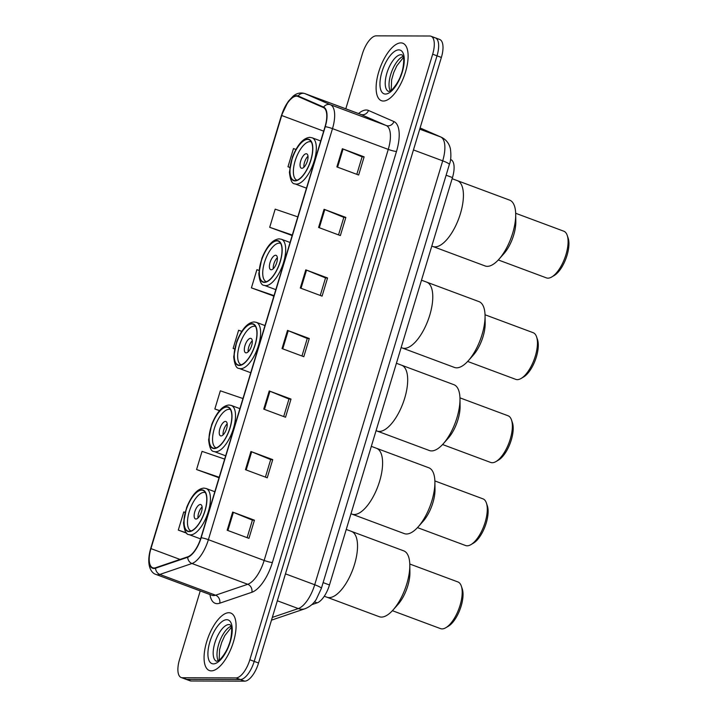 <?xml version="1.0" encoding="UTF-8"?>
<svg xmlns="http://www.w3.org/2000/svg" width="717" height="717" viewBox="0 0 717 717"><rect width="100%" height="100%" fill="white"/><g stroke="black" fill="none" stroke-linecap="round" stroke-linejoin="round"><path stroke-width="1.08" d="M450.527 159.488L450.957 159.676A19.162 7.941 110.4 0 1 452.472 177.583L329.479 584.973A19.162 7.941 110.4 0 1 317.156 602.845L311.743 604.691M200.24 590.925L179.519 659.55A19.162 7.941 -69.6 0 0 181.204 677.529L189.915 680.774A19.162 7.941 -69.6 0 0 191.116 680.989L244.694 681.15A19.162 7.941 -69.6 0 0 258.55 663.01L441.376 57.45A19.162 7.941 -69.6 0 0 439.7 39.471L435.336 37.849A19.162 7.941 -69.6 0 0 434.135 37.642M181.204 677.529A19.162 7.941 -69.6 0 0 182.405 677.735L235.983 677.906L240.338 679.528A19.162 7.941 -69.6 0 0 254.194 661.388L437.02 55.827A19.162 7.941 -69.6 0 0 435.336 37.849A19.162 7.941 -69.6 0 1 437.02 55.827L254.194 661.388A19.162 7.941 -69.6 0 1 240.338 679.528L186.761 679.357L240.338 679.528L244.694 681.15M185.56 679.151A19.162 7.941 -69.6 0 0 186.761 679.357A19.162 7.941 -69.6 0 1 185.56 679.151M211.3 670.861A30.652 12.709 -69.6 0 0 232.765 644.036A30.652 12.709 -69.6 0 0 230.775 613.062A30.652 12.709 -69.6 0 0 228.848 612.721A30.652 12.709 -69.6 0 0 207.383 639.546A30.652 12.709 -69.6 0 0 209.373 670.52A30.652 12.709 -69.6 0 0 211.3 670.861A30.652 12.709 -69.6 0 0 232.765 644.036A30.652 12.709 -69.6 0 0 230.775 613.062A30.652 12.709 -69.6 0 0 228.848 612.721A30.652 12.709 -69.6 0 0 207.383 639.546A30.652 12.709 -69.6 0 0 209.373 670.52A30.652 12.709 -69.6 0 0 211.3 670.861M383.335 101.034A30.652 12.709 -69.6 0 0 404.8 74.209A30.652 12.709 -69.6 0 0 402.811 43.235A30.652 12.709 -69.6 0 0 400.893 42.895A30.652 12.709 -69.6 0 0 379.427 69.719A30.652 12.709 -69.6 0 0 381.408 100.694A30.652 12.709 -69.6 0 0 383.335 101.034A30.652 12.709 -69.6 0 0 404.8 74.209A30.652 12.709 -69.6 0 0 402.811 43.235A30.652 12.709 -69.6 0 0 400.893 42.895A30.652 12.709 -69.6 0 0 379.427 69.719A30.652 12.709 -69.6 0 0 381.408 100.694A30.652 12.709 -69.6 0 0 383.335 101.034M154.03 568.007A20.434 8.479 110.4 0 1 152.739 567.783A20.434 8.479 110.4 0 1 150.946 548.604L281.709 115.509A20.434 8.479 110.4 0 1 297.77 96.383A20.434 8.479 110.4 0 1 297.949 96.454L323.421 107.568A20.434 8.479 110.4 0 1 325.034 126.676L200.93 537.732A20.434 8.479 110.4 0 1 187.791 556.786L155.67 567.721A20.434 8.479 110.4 0 1 154.03 568.007M153.877 568.491A20.945 8.685 -69.6 0 0 155.562 568.196L187.684 557.261A20.945 8.685 -69.6 0 0 201.154 537.732L325.258 126.676A20.945 8.685 -69.6 0 0 323.6 107.093L298.129 95.979A20.945 8.685 -69.6 0 0 281.485 115.509L150.722 548.604A20.945 8.685 -69.6 0 0 153.877 568.491M297.797 216.875L275.185 209.149L269.7 227.307L291.523 235.293M258.962 270.408L256.901 269.7L251.416 287.867L273.24 295.852M224.672 459.095L202.051 451.369L196.566 469.536L218.389 477.522M235.983 677.906A19.162 7.941 -69.6 0 0 249.839 659.765L432.665 54.205A19.162 7.941 -69.6 0 0 430.98 36.226A19.162 7.941 -69.6 0 0 429.779 36.011L376.201 35.85A19.162 7.941 -69.6 0 0 362.345 53.99L345.791 108.823M324.075 209.292L345.854 217.412L340.369 235.579L318.59 227.459L324.075 209.292A5.109 0.699 -163.2 0 1 324.792 209.579L319.316 227.737M342.359 148.742L364.137 156.853L358.652 175.02L336.873 166.909L342.359 148.742A5.109 0.699 -163.2 0 1 343.076 149.019L337.599 167.178M269.225 390.962L291.012 399.073L285.527 417.24L263.739 409.129L269.225 390.962A5.109 0.699 -163.2 0 1 269.95 391.24L264.465 409.398M250.941 451.522L272.729 459.633L267.244 477.8L245.456 469.689L250.941 451.522A5.109 0.699 -163.2 0 1 251.667 451.8L246.182 469.958M232.658 512.072L254.445 520.183L248.96 538.35L227.172 530.239L232.658 512.072A5.109 0.699 -163.2 0 1 233.383 512.359L227.898 530.508M305.792 269.852L327.57 277.963L322.085 296.13L300.306 288.019L305.792 269.852A5.109 0.699 -163.2 0 1 306.517 270.13L301.032 288.288M287.508 330.403L309.287 338.523L303.802 356.69L282.023 348.57L287.508 330.403A5.109 0.699 -163.2 0 1 288.234 330.689L282.749 348.847M295.897 149.423L293.468 148.589L287.983 166.756L289.785 167.428M242.955 398.544L220.334 390.81L214.849 408.977L219.465 410.698M185.076 512.368L183.776 511.92L178.291 530.087L186.895 533.296M241.772 331.335L238.618 330.259L233.133 348.426L234.584 348.964M309.287 338.523L307.243 338.514M301.965 355.999L307.252 338.478L288.234 330.689M327.57 277.963L325.527 277.963M320.248 295.449L325.536 277.918L306.517 270.13M254.445 520.183L252.393 520.183M247.114 537.669L252.411 520.139L233.383 512.359M272.729 459.633L270.676 459.624M265.398 477.11L270.694 459.588L251.667 451.8M291.012 399.073L288.96 399.073M283.681 416.559L288.978 399.028L269.95 391.24M364.137 156.853L362.094 156.844M356.815 174.339L362.103 156.808L343.076 149.019M345.854 217.412L343.81 217.403M338.532 234.889L343.819 217.359L324.792 209.579M233.133 348.426L234.593 348.919M214.849 408.977L219.563 410.59M196.566 469.536L219.187 477.262M219.151 477.37L218.138 477.567M178.291 530.087L186.483 532.892M251.416 287.867L274.037 295.601M274.002 295.709L272.98 295.897M269.7 227.307L292.312 235.042M292.285 235.149L291.263 235.346M287.983 166.756L289.785 167.375M393.033 610.006A35.124 14.564 -69.6 0 0 406.817 583.817A35.124 14.564 -69.6 0 0 409.81 564.951L409.918 572.462A24.907 10.325 -69.6 0 1 407.794 585.834A24.907 10.325 -69.6 0 1 398.025 604.404L393.033 610.006A35.124 14.564 -69.6 0 1 379.203 616.692L326.925 597.216A35.124 14.564 -69.6 0 0 329.13 597.602A35.124 14.564 -69.6 0 0 353.732 566.869A35.124 14.564 -69.6 0 0 351.447 531.387A35.124 14.564 110.4 0 1 354.539 564.342A35.124 14.564 110.4 0 1 326.925 597.216L324.272 596.221M189.207 531.333A21.716 9.007 -69.6 0 0 204.408 512.332A21.716 9.007 -69.6 0 0 203.001 490.392A21.716 9.007 -69.6 0 0 201.638 490.15A21.716 9.007 -69.6 0 0 186.429 509.151A21.716 9.007 -69.6 0 0 187.845 531.091A21.716 9.007 -69.6 0 0 189.207 531.333M191.009 530.912L191.134 530.956A20.434 8.479 110.4 0 1 191.009 530.912A20.434 8.479 110.4 0 1 189.682 510.262A20.434 8.479 110.4 0 1 203.995 492.382A20.434 8.479 110.4 0 1 205.277 492.606A20.434 8.479 110.4 0 1 205.412 492.66L205.277 492.606M195.947 519.027A7.663 3.182 -69.6 0 0 201.316 512.314A7.663 3.182 -69.6 0 0 200.823 504.58A7.663 3.182 -69.6 0 0 200.339 504.49A7.663 3.182 -69.6 0 0 194.97 511.194A7.663 3.182 -69.6 0 0 195.472 518.938A7.663 3.182 -69.6 0 0 195.947 519.027M202.104 506.946A7.663 3.182 -69.6 0 0 197.991 517.988M409.81 564.951A35.124 14.564 -69.6 0 0 403.725 550.853L346.239 529.442M392.396 610.696L440.498 628.612A24.907 10.325 -69.6 0 0 445.866 627.698A24.907 10.325 -69.6 0 0 460.072 605.309A24.907 10.325 -69.6 0 0 461.345 586.148A24.907 10.325 -69.6 0 0 457.885 581.935L409.783 564.019M445.866 627.698L448.385 626.21A22.352 9.267 -69.6 0 0 461.139 606.116A22.352 9.267 -69.6 0 0 462.277 588.917L461.345 586.148M418.11 526.923A35.124 14.564 -69.6 0 0 431.903 500.735A35.124 14.564 -69.6 0 0 434.896 481.869L435.004 489.379A24.907 10.325 -69.6 0 1 432.88 502.751A24.907 10.325 -69.6 0 1 423.102 521.322L418.11 526.923A35.124 14.564 -69.6 0 1 404.289 533.609L352.011 514.134A35.124 14.564 -69.6 0 0 354.216 514.519A35.124 14.564 -69.6 0 0 378.809 483.787A35.124 14.564 -69.6 0 0 376.533 448.304A35.124 14.564 110.4 0 1 379.616 481.259A35.124 14.564 110.4 0 1 352.011 514.134L350.98 513.748M214.284 448.25A21.716 9.007 -69.6 0 0 229.494 429.25A21.716 9.007 -69.6 0 0 228.087 407.31A21.716 9.007 -69.6 0 0 226.724 407.068A21.716 9.007 -69.6 0 0 211.515 426.068A21.716 9.007 -69.6 0 0 212.922 448.008A21.716 9.007 -69.6 0 0 214.284 448.25M216.095 447.829L216.22 447.874A20.434 8.479 110.4 0 1 216.095 447.829A20.434 8.479 110.4 0 1 214.768 427.18A20.434 8.479 110.4 0 1 229.082 409.299A20.434 8.479 110.4 0 1 230.363 409.524A20.434 8.479 110.4 0 1 230.489 409.577L230.363 409.524M221.033 435.945A7.663 3.182 -69.6 0 0 226.402 429.232A7.663 3.182 -69.6 0 0 225.9 421.497A7.663 3.182 -69.6 0 0 225.425 421.408A7.663 3.182 -69.6 0 0 220.056 428.112A7.663 3.182 -69.6 0 0 220.549 435.855A7.663 3.182 -69.6 0 0 221.033 435.945M227.19 423.864A7.663 3.182 -69.6 0 0 223.077 434.905M434.896 481.869A35.124 14.564 -69.6 0 0 428.811 467.771L371.325 446.359M417.482 527.613L465.584 545.529A24.907 10.325 -69.6 0 0 470.944 544.615A24.907 10.325 -69.6 0 0 485.158 522.227A24.907 10.325 -69.6 0 0 486.422 503.065A24.907 10.325 -69.6 0 0 482.971 498.853L434.869 480.937M470.944 544.615L473.471 543.127A22.352 9.267 -69.6 0 0 486.225 523.034A22.352 9.267 -69.6 0 0 487.354 505.835L486.422 503.065M443.196 443.841A35.124 14.564 -69.6 0 0 456.98 417.652A35.124 14.564 -69.6 0 0 459.982 398.786L460.09 406.297A24.907 10.325 -69.6 0 1 457.966 419.669A24.907 10.325 -69.6 0 1 448.188 438.239L443.196 443.841A35.124 14.564 -69.6 0 1 429.375 450.527L377.097 431.051A35.124 14.564 -69.6 0 0 379.302 431.437A35.124 14.564 -69.6 0 0 403.895 400.704A35.124 14.564 -69.6 0 0 401.619 365.222A35.124 14.564 110.4 0 1 404.702 398.177A35.124 14.564 110.4 0 1 377.097 431.051L376.067 430.666M239.37 365.168A21.716 9.007 -69.6 0 0 254.58 346.168A21.716 9.007 -69.6 0 0 253.173 324.227A21.716 9.007 -69.6 0 0 251.801 323.985A21.716 9.007 -69.6 0 0 236.601 342.986A21.716 9.007 -69.6 0 0 238.008 364.926A21.716 9.007 -69.6 0 0 239.37 365.168M241.181 364.747L241.306 364.792A20.434 8.479 110.4 0 1 241.181 364.747A20.434 8.479 110.4 0 1 239.854 344.097A20.434 8.479 110.4 0 1 254.159 326.217A20.434 8.479 110.4 0 1 255.449 326.441A20.434 8.479 110.4 0 1 255.575 326.495L255.449 326.441M246.119 352.863A7.663 3.182 -69.6 0 0 251.488 346.159A7.663 3.182 -69.6 0 0 250.986 338.415A7.663 3.182 -69.6 0 0 250.502 338.325A7.663 3.182 -69.6 0 0 245.142 345.029A7.663 3.182 -69.6 0 0 245.635 352.773A7.663 3.182 -69.6 0 0 246.119 352.863M252.276 340.781A7.663 3.182 -69.6 0 0 248.163 351.823M459.982 398.786A35.124 14.564 -69.6 0 0 453.897 384.688L396.411 363.277M442.568 444.531L490.67 462.447A24.907 10.325 -69.6 0 0 496.03 461.533A24.907 10.325 -69.6 0 0 510.244 439.145A24.907 10.325 -69.6 0 0 511.508 419.983A24.907 10.325 -69.6 0 0 508.057 415.77L459.956 397.854M496.03 461.533L498.548 460.045A22.352 9.267 -69.6 0 0 511.302 439.951A22.352 9.267 -69.6 0 0 512.44 422.752L511.508 419.983M468.282 360.759A35.124 14.564 -69.6 0 0 482.066 334.57A35.124 14.564 -69.6 0 0 485.059 315.704L485.176 323.215A24.907 10.325 -69.6 0 1 483.052 336.587A24.907 10.325 -69.6 0 1 473.274 355.157L468.282 360.759A35.124 14.564 -69.6 0 1 454.461 367.445L402.183 347.969A35.124 14.564 -69.6 0 0 404.388 348.354A35.124 14.564 -69.6 0 0 428.981 317.622A35.124 14.564 -69.6 0 0 426.705 282.139A35.124 14.564 110.4 0 1 429.788 315.095A35.124 14.564 110.4 0 1 402.183 347.969L401.153 347.584M264.456 282.086A21.716 9.007 -69.6 0 0 279.666 263.085A21.716 9.007 -69.6 0 0 278.25 241.145A21.716 9.007 -69.6 0 0 276.887 240.903A21.716 9.007 -69.6 0 0 261.687 259.904A21.716 9.007 -69.6 0 0 263.094 281.844A21.716 9.007 -69.6 0 0 264.456 282.086M266.258 281.664L266.392 281.709A20.434 8.479 110.4 0 1 266.258 281.664A20.434 8.479 110.4 0 1 264.932 261.015A20.434 8.479 110.4 0 1 279.245 243.135A20.434 8.479 110.4 0 1 280.526 243.359A20.434 8.479 110.4 0 1 280.661 243.413L280.526 243.359M271.205 269.78A7.663 3.182 -69.6 0 0 276.565 263.076A7.663 3.182 -69.6 0 0 276.072 255.333A7.663 3.182 -69.6 0 0 275.588 255.243A7.663 3.182 -69.6 0 0 270.219 261.947A7.663 3.182 -69.6 0 0 270.721 269.691A7.663 3.182 -69.6 0 0 271.205 269.78M277.354 257.699A7.663 3.182 -69.6 0 0 273.249 268.741M485.059 315.704A35.124 14.564 -69.6 0 0 478.983 301.615L421.497 280.195M467.645 361.449L515.747 379.365A24.907 10.325 -69.6 0 0 521.116 378.451A24.907 10.325 -69.6 0 0 535.33 356.062A24.907 10.325 -69.6 0 0 536.594 336.9A24.907 10.325 -69.6 0 0 533.134 332.688L485.042 314.772M521.116 378.451L523.634 376.963A22.352 9.267 -69.6 0 0 536.388 356.869A22.352 9.267 -69.6 0 0 537.526 339.67L536.594 336.9M498.924 259.267A35.124 14.564 -69.6 0 0 512.709 233.079A35.124 14.564 -69.6 0 0 515.702 214.213L515.819 221.723A24.907 10.325 -69.6 0 1 513.686 235.095A24.907 10.325 -69.6 0 1 503.917 253.666L498.924 259.267A35.124 14.564 -69.6 0 1 485.104 265.953L432.817 246.478A35.124 14.564 -69.6 0 0 435.031 246.863A35.124 14.564 -69.6 0 0 459.624 216.131A35.124 14.564 -69.6 0 0 457.347 180.648A35.124 14.564 110.4 0 1 460.431 213.603A35.124 14.564 110.4 0 1 432.817 246.478L431.786 246.092M295.099 180.594A21.716 9.007 -69.6 0 0 310.3 161.594A21.716 9.007 -69.6 0 0 308.893 139.654A21.716 9.007 -69.6 0 0 307.53 139.421A21.716 9.007 -69.6 0 0 292.33 158.412A21.716 9.007 -69.6 0 0 293.737 180.352A21.716 9.007 -69.6 0 0 295.099 180.594M296.901 180.173L297.035 180.218A20.434 8.479 110.4 0 1 296.901 180.173A20.434 8.479 110.4 0 1 295.574 159.524A20.434 8.479 110.4 0 1 309.887 141.643A20.434 8.479 110.4 0 1 311.169 141.867A20.434 8.479 110.4 0 1 311.303 141.921L311.169 141.867M301.848 168.289A7.663 3.182 -69.6 0 0 307.208 161.585A7.663 3.182 -69.6 0 0 306.715 153.841A7.663 3.182 -69.6 0 0 306.231 153.752A7.663 3.182 -69.6 0 0 300.862 160.456A7.663 3.182 -69.6 0 0 301.364 168.199A7.663 3.182 -69.6 0 0 301.848 168.289M307.996 156.207A7.663 3.182 -69.6 0 0 303.891 167.249M515.702 214.213A35.124 14.564 -69.6 0 0 509.626 200.124L452.131 178.703M498.288 259.957L546.39 277.873A24.907 10.325 -69.6 0 0 551.758 276.959A24.907 10.325 -69.6 0 0 565.973 254.571A24.907 10.325 -69.6 0 0 567.237 235.409A24.907 10.325 -69.6 0 0 563.777 231.197L515.684 213.281M551.758 276.959L554.277 275.471A22.352 9.267 -69.6 0 0 567.03 255.377A22.352 9.267 -69.6 0 0 568.169 238.178L567.237 235.409M314.44 601.832L317.156 602.845M323.116 582.607L329.479 584.973M446.117 175.217L452.472 177.583M258.55 663.01L249.839 659.765M191.116 680.989L182.405 677.735M441.376 57.45L432.665 54.205M272.317 617.409L298.29 608.572L277.345 600.774M321.359 588.424A12.772 1.757 -163.2 0 0 314.709 584.749L442.703 160.841A25.543 10.594 -69.6 0 0 440.677 136.956A12.772 11.615 -66.4 0 1 441.215 137.171C446.117 139.546 449.183 143.427 450.401 148.804C451.262 155.446 450.912 160.68 449.344 164.516L321.359 588.424L316.287 599.331C313.679 603.606 309.923 606.743 305.03 608.733A12.772 11.006 -108.8 0 1 298.29 608.572A25.543 10.594 -69.6 0 0 314.709 584.749L285.465 573.86M420.09 127.976L440.677 136.956L419.732 129.15M449.344 164.516A12.772 1.757 -163.2 0 0 442.703 160.841L413.458 149.943M150.946 548.604L180.021 559.43M358.545 113.573A31.933 13.238 110.4 0 1 366.217 110.006A31.933 13.238 110.4 0 1 368.502 110.472L393.965 121.585A31.933 13.238 110.4 0 1 396.492 151.439L272.388 562.495A31.933 13.238 110.4 0 1 251.855 592.278L219.734 603.203A31.933 13.238 110.4 0 1 209.956 594.545M325.258 126.676A6.39 0.878 16.8 0 1 332.491 128.63L208.387 539.686A25.543 10.594 110.4 0 1 191.968 563.508L159.837 574.442A25.543 10.594 110.4 0 1 157.794 574.801A25.543 10.594 110.4 0 1 156.189 574.514L211.954 595.289A25.543 10.594 -69.6 0 0 213.558 595.576A25.543 10.594 -69.6 0 0 215.602 595.209L247.732 584.283A25.543 10.594 -69.6 0 0 264.152 560.452L388.255 149.396A25.543 10.594 -69.6 0 0 386.239 125.52L360.768 114.406A25.543 10.594 -69.6 0 0 360.543 114.317A25.543 10.594 -69.6 0 0 360.319 114.245M155.562 568.196A6.39 5.503 -108.8 0 0 159.837 574.442L215.602 595.209A6.39 5.503 71.2 0 1 219.734 603.203M272.388 562.495A6.39 0.878 -163.2 0 1 264.152 560.452L208.387 539.686A6.39 0.878 -163.2 0 0 201.154 537.732M323.6 107.093A6.39 5.808 -66.4 0 1 330.474 104.745A25.543 10.594 110.4 0 1 332.491 128.63L388.255 149.396A6.39 0.878 -163.2 0 0 396.492 151.439M251.855 592.278A6.39 5.503 71.2 0 0 247.732 584.283L191.968 563.508A6.39 5.503 -108.8 0 1 187.684 557.261M298.129 95.979A6.39 5.808 -66.4 0 1 305.003 93.64L330.474 104.745L386.239 125.52A6.39 5.808 113.6 0 0 393.965 121.585M281.485 115.509A6.39 0.878 -163.2 0 0 281.378 115.616L288.261 101.393L293.19 96.114C296.739 93.174 300.602 92.323 304.779 93.551A25.543 10.594 110.4 0 1 305.003 93.64L360.768 114.406A6.39 5.808 113.6 0 0 368.502 110.472M281.378 115.616L150.624 548.702A6.39 0.878 16.8 0 1 150.722 548.604M281.709 115.509L323.681 131.148M231.053 626.282A19.467 8.075 -69.6 0 0 219.59 641.607A19.467 8.075 -69.6 0 0 218.237 660.707M230.13 624.767A19.467 8.075 -69.6 0 0 228.911 624.552A19.467 8.075 -69.6 0 0 215.279 641.581A19.467 8.075 -69.6 0 0 216.543 661.253L218.201 660.724C219.886 660.635 226.706 651.941 228.84 644.95C231.743 638.435 232.236 627.106 231.044 626.255L230.13 624.767M226.742 619.703A23.294 9.662 -69.6 0 0 209.893 641.76A23.294 9.662 -69.6 0 0 213.406 663.879A23.294 9.662 -69.6 0 0 230.256 641.823A23.294 9.662 -69.6 0 0 226.742 619.703M201.728 489.854A22.03 9.133 -69.6 0 0 185.793 510.71A22.03 9.133 -69.6 0 0 189.118 531.638A22.03 9.133 -69.6 0 0 205.044 510.773A22.03 9.133 -69.6 0 0 201.728 489.854M190.561 534.864A24.584 10.199 110.4 0 1 189.019 534.595C186.16 534.694 184.332 530.777 183.534 522.854L186.608 507.573C191.717 495.142 197.489 488.653 203.915 488.107L206.182 488.51A24.584 10.199 110.4 0 1 207.778 513.354A24.584 10.199 110.4 0 1 190.561 534.864M403.097 56.455A19.467 8.075 -69.6 0 0 391.625 71.781A19.467 8.075 -69.6 0 0 390.272 90.88M402.174 54.94A19.467 8.075 -69.6 0 0 400.955 54.725A19.467 8.075 -69.6 0 0 387.323 71.754A19.467 8.075 -69.6 0 0 388.587 91.418L390.236 90.898C391.921 90.808 398.742 82.114 400.875 75.124C403.788 68.608 404.28 57.279 403.088 56.428L402.174 54.94M398.786 49.876A23.294 9.662 -69.6 0 0 381.937 71.933A23.294 9.662 -69.6 0 0 385.441 94.052A23.294 9.662 -69.6 0 0 402.291 71.996A23.294 9.662 -69.6 0 0 398.786 49.876M226.814 406.772A22.03 9.133 -69.6 0 0 210.879 427.628A22.03 9.133 -69.6 0 0 214.195 448.555A22.03 9.133 -69.6 0 0 230.13 427.69A22.03 9.133 -69.6 0 0 226.814 406.772M215.647 451.782A24.584 10.199 110.4 0 1 214.096 451.513C211.246 451.611 209.418 447.695 208.62 439.772L211.694 424.491C216.803 412.06 222.575 405.571 229.001 405.024L231.268 405.428A24.584 10.199 110.4 0 1 232.864 430.272A24.584 10.199 110.4 0 1 215.647 451.782M251.9 323.69A22.03 9.133 -69.6 0 0 235.965 344.545A22.03 9.133 -69.6 0 0 239.281 365.473A22.03 9.133 -69.6 0 0 255.216 344.608A22.03 9.133 -69.6 0 0 251.9 323.69M240.733 368.699A24.584 10.199 110.4 0 1 239.182 368.43C236.323 368.529 234.504 364.612 233.706 356.69L236.771 341.409C241.889 328.978 247.652 322.489 254.087 321.942L256.354 322.345A24.584 10.199 110.4 0 1 257.95 347.189A24.584 10.199 110.4 0 1 240.733 368.699M276.977 240.607A22.03 9.133 -69.6 0 0 261.042 261.463A22.03 9.133 -69.6 0 0 264.367 282.39A22.03 9.133 -69.6 0 0 280.302 261.526A22.03 9.133 -69.6 0 0 276.977 240.607M265.81 285.626A24.584 10.199 110.4 0 1 264.268 285.348C261.409 285.447 259.581 281.53 258.792 273.607L261.857 258.326C266.966 245.895 272.738 239.406 279.164 238.86L281.431 239.263A24.584 10.199 110.4 0 1 283.027 264.107A24.584 10.199 110.4 0 1 265.81 285.626M307.62 139.116A22.03 9.133 -69.6 0 0 291.685 159.972A22.03 9.133 -69.6 0 0 295.01 180.899A22.03 9.133 -69.6 0 0 310.945 160.034A22.03 9.133 -69.6 0 0 307.62 139.116M296.453 184.135A24.584 10.199 110.4 0 1 294.911 183.857C292.052 183.955 290.224 180.039 289.426 172.116L292.5 156.835C297.609 144.404 303.381 137.915 309.807 137.368L312.074 137.772A24.584 10.199 110.4 0 1 313.67 162.616A24.584 10.199 110.4 0 1 296.453 184.135M420.09 127.958L441.215 137.171M305.03 608.733L271.492 620.151M150.624 548.702C145.874 565.444 151.26 573.313 156.189 574.514M430.98 36.226L435.336 37.849M304.779 93.551L360.75 114.361M219.142 660.097L219.59 649.611L221.75 642.244L224.771 635.656L231.349 627.339M200.563 538.897L189.019 534.595M214.813 491.728L206.182 488.51M391.186 90.261L391.634 79.784L393.785 72.408L396.815 65.83L403.384 57.512M225.658 455.815L214.096 451.513M239.899 408.645L231.268 405.428M250.744 372.732L239.182 368.43M264.985 325.563L256.354 322.345M275.83 289.65L264.268 285.348M290.071 242.48L281.431 239.263M306.473 188.168L294.911 183.857M320.714 140.989L312.074 137.772"/></g></svg>

